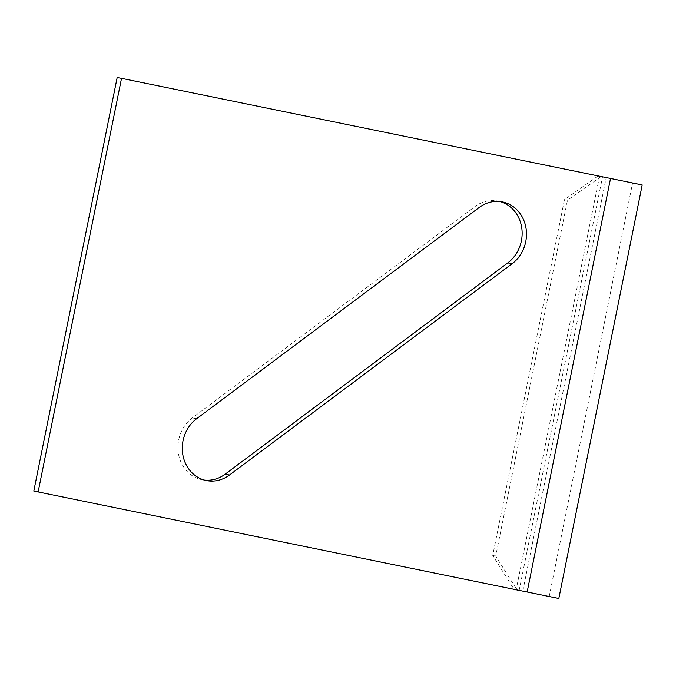 <?xml version="1.0" encoding="UTF-8"?>
<svg xmlns="http://www.w3.org/2000/svg" width="676" height="676" viewBox="0 0 676 676"><rect width="100%" height="100%" fill="white"/><g stroke="black" fill="none" stroke-linecap="round" stroke-linejoin="round"><path stroke-width="0.51" stroke-dasharray="3.38 2.54" d="M642.2 184.954L117.185 77.512M597.711 176.233L564.477 199.606L492.728 555.444L513.954 589.185M600.702 176.884L567.468 200.257L495.719 556.095L517.317 590.427M492.728 555.444L495.719 556.095M567.468 200.257L564.477 199.606M499.953 201.524A34.341 30.648 100.8 0 0 497.798 201.017A34.341 30.648 100.8 0 0 474.924 206.602L192.288 417.903A34.341 30.648 100.8 0 0 178.692 439.899A34.341 30.648 100.8 0 0 202.285 479.766A34.341 30.648 100.8 0 0 204.473 480.095M599.468 176.588L516.185 589.641M519.075 590.773L602.46 177.239M522.835 591.001L606.22 177.467M192.288 417.903L196.631 418.731M479.267 207.439L474.924 206.602M549.199 596.553L632.584 183.01M206.628 480.602L202.285 479.766M502.141 201.845L497.798 201.017"/><path stroke-width="1.01" d="M121.528 78.34L642.2 184.954L558.815 598.488L33.8 491.046L117.185 77.512L121.528 78.34L38.143 491.875M229.502 475.008A34.341 30.648 -79.2 0 1 206.628 480.602A34.341 30.648 -79.2 0 1 183.035 440.735A34.341 30.648 -79.2 0 1 196.631 418.731L479.267 207.439A34.341 30.648 -79.2 0 1 502.141 201.845A34.341 30.648 -79.2 0 1 525.734 241.712A34.341 30.648 -79.2 0 1 512.138 263.716L229.502 475.008L225.15 474.18L507.794 262.888A34.341 30.648 100.8 0 0 521.39 240.884A34.341 30.648 100.8 0 0 499.953 201.524M33.8 491.046L558.815 598.488M513.954 589.185L514.326 589.768M204.473 480.095A34.341 30.648 100.8 0 0 225.15 474.18M610.572 178.295L527.187 591.83M516.185 589.641L516.084 590.123M507.794 262.888L512.138 263.716"/></g></svg>
